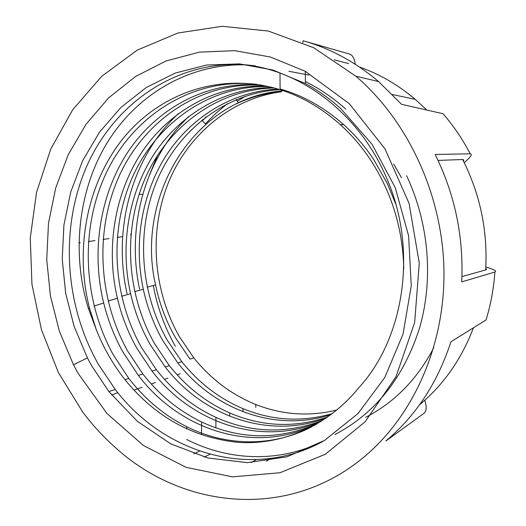 <?xml version="1.0" encoding="UTF-8"?>
<svg xmlns="http://www.w3.org/2000/svg" width="526" height="526" viewBox="0 0 526 526"><rect width="100%" height="100%" fill="white"/><g stroke="black" fill="none" stroke-linecap="round" stroke-linejoin="round"><path stroke-width="0.79" d="M237.443 101.143L236.371 99.565M464.234 162.666C470.737 157.031 472.736 154.085 470.244 153.816L435.18 154.473C454.957 194.541 463.794 237.016 461.697 281.903L494.894 272.041C497.155 271.094 494.131 269.424 485.827 267.017M78.098 373.348L73.469 364.748L59.399 331.268L50.417 295.914L46.735 259.627L48.477 223.353L55.671 188.065L68.229 154.736L85.962 124.373L108.534 97.981L135.458 76.54L166.058 60.977L199.485 52.127L234.681 50.66L270.41 57.012L305.284 71.319L349.297 103.681L385.006 148.858L409.096 203.496L419.268 263.085L414.659 322.523L395.953 376.813L365.189 421.72L325.364 454.24L279.964 472.743L232.466 476.865L186.079 467.331L143.519 445.568L106.969 413.508L78.098 373.348M91.8 366.004L108.882 391.561L137.266 421.234L170.733 443.845L207.967 458.028L247.345 462.63L286.94 456.857L324.581 440.4L357.956 413.594L384.782 377.523L403.054 334.063L411.26 285.802L408.623 235.878L395.236 187.631L372.053 144.302L340.809 108.626C329.717 98.671 317.921 90.308 305.428 83.529L272.895 70.004L239.494 63.876L206.508 65.04L175.112 73.114L146.294 87.507L120.895 107.455L99.546 132.105L82.733 160.542L70.793 191.812L63.929 224.977L62.226 259.088L65.665 293.219L74.133 326.468L87.428 357.93L91.8 366.004M255.472 65.882L246.142 64.856C177.42 59.846 115.884 102.34 87.691 164.138C59.616 226.259 64.126 303.818 98.29 364.163L115.26 389.483C163.481 453.011 250.994 480.521 322.497 441.643M345.773 109.119C333.195 97.862 319.736 88.67 305.402 81.523M332.425 413.574C302.108 422.332 272.297 420.688 242.979 408.656C219.197 398.577 198.782 382.889 181.733 361.579L167.117 339.947C140.067 291.891 135.761 230.986 157.175 180.122C178.393 130.205 225.522 92.905 279.878 89.598M327.672 417.065C294.521 428.105 261.863 426.731 229.704 412.936C206.264 402.561 186.112 386.755 169.247 365.517L154.434 343.445C126.516 293.58 122.492 230.23 145.38 177.906C168.077 126.582 217.731 89.091 274.375 87.987M322.635 420.458C286.585 434.108 251.014 433.082 215.93 417.374C192.838 406.697 172.949 390.772 156.268 369.607L141.251 347.081C112.446 295.329 108.731 229.415 133.157 175.612C157.399 122.834 209.71 85.232 268.648 86.553M317.296 423.732C278.293 440.347 239.738 439.756 201.622 421.964C178.879 410.984 159.26 394.954 142.77 373.868L127.542 350.862C97.81 297.137 94.443 228.521 120.474 173.218C146.333 118.948 201.451 81.326 262.698 85.311M280.102 88.966C302.923 95.41 324.174 107.35 343.853 124.774C355.135 134.985 365.051 146.504 373.605 159.339L387.281 183.416L395.776 204.088M311.629 426.869C272.152 447.501 225.49 446.133 186.75 426.717C164.355 415.448 145.012 399.306 128.719 378.293L113.274 354.794C82.589 299.005 79.597 227.554 107.311 170.726C134.86 114.911 192.97 77.375 256.497 84.291M96.186 329.401C103.398 347.712 112.985 364.459 124.945 379.634C155.242 416.987 193.18 437.915 238.758 442.405C282.574 445.127 327.698 425.994 358.725 387.826C405.48 337.146 417.499 247.437 386.426 177.637C359.449 114.405 302.989 71.437 246.142 64.856C189.077 63.344 137.352 94.312 107.685 141.928C78.407 189.373 71.201 252.697 88.335 308.315L96.186 329.401L89.446 307.96C74.416 249.1 86.935 183.37 123.301 138.239C160.351 92.734 220.999 71.556 280.108 89.67C301.602 96.403 321.649 108.027 340.237 124.537C351.578 134.827 361.559 146.432 370.166 159.358C391.719 192.345 402.916 228.902 403.777 269.029M260.718 84.956C207.494 80.919 158.655 107.284 129.008 150.318C100.104 193.233 90.88 250.823 103.694 303.022C108.054 320.551 114.484 336.916 122.985 352.118L138.285 375.281C179.879 430.465 253.821 454.549 315.501 424.765M266.748 86.126C215.989 84.43 169.865 110.73 141.856 152.132C114.504 193.489 105.621 248.325 117.397 298.262C121.677 316.152 128.166 332.826 136.872 348.291L151.955 370.968C191.734 423.266 261.363 446.968 320.939 421.53M272.547 87.5C224.234 87.888 180.648 114.043 154.23 153.848C128.344 193.693 119.803 245.898 130.593 293.666C134.774 311.911 141.316 328.888 150.219 344.609L165.098 366.826C203.128 416.375 268.615 439.67 326.074 418.177M401.509 177.742L393.645 163.928M278.123 89.058C232.236 91.287 191.037 117.252 166.144 155.492C141.665 193.864 133.453 243.551 143.302 289.234C147.385 307.822 153.967 325.101 163.067 341.065L177.742 362.841C214.089 409.761 275.585 432.622 330.913 414.718M283.488 90.774C193.739 97.376 135.09 196.855 155.558 284.941C159.523 303.87 166.144 321.439 175.434 337.659L189.912 359.002M336.916 409.997C309.373 416.763 282.324 414.935 255.781 404.507C231.657 394.737 210.979 379.167 193.752 357.792L179.34 336.581C153.447 290.832 148.641 233.117 167.84 184.061C186.842 135.846 230.256 98.513 281.371 91.8C265.406 93.161 250.369 97.185 236.266 103.878M115.911 448.027C103.622 437.178 92.504 425.107 82.543 411.799L58.478 372.737L41.455 329.723L31.948 284.29L30.265 237.976L36.544 192.371L50.752 149.101L72.654 109.835L101.735 76.277L137.214 50.134L177.919 33.007L222.294 26.3L268.345 31.054L313.746 47.767L355.898 76.217C408.702 121.499 443.194 196.56 443.977 272.179C444.569 347.824 411.917 418.302 362.033 458.613C286.368 520.332 182.272 508.267 115.911 448.027M494.894 272.041C493.717 288.55 490.771 304.528 486.037 319.972L450.92 341.808C437.468 382.928 415.77 416 385.841 441.018L424.18 413.18C426.579 411.148 426.79 406.828 424.811 400.214M355.333 64.317C354.36 58.478 352.505 55.085 349.777 54.125L303.127 40.752C330.15 48.346 355.293 61.943 378.549 81.543L401.581 104.319L443.083 113.741C453.537 125.878 462.591 139.239 470.244 153.816M78.913 242.9L80.3 242.703M88.375 241.546L94.963 240.606M103.083 239.442L109.073 238.587M117.232 237.417L122.65 236.641M130.836 235.47L131.02 233.419M111.63 395.013L117.778 392.639M210.005 454.28L204.259 457.061M266.406 461.19L270.778 458.435M324.72 440.321C280.858 463.163 229.185 461.23 186.664 439.493M406.605 175.717C429.098 223.734 433.555 279.306 419.59 327.915C403.62 377.806 375.38 413.364 334.865 434.588M288.905 71.293L308.992 75.08M127.075 293.718C112.465 229.165 131.579 157.09 178.551 113.484M433.687 347.903C417.289 379.167 394.632 402.311 365.702 417.322M139.587 289.168C126.24 227.436 144.486 158.826 188.768 116.437M175.342 346.246C164.572 327.225 157.235 306.987 153.309 285.539M236.062 99.697L238.521 102.84M202.806 119.382L203.24 119.915L206.074 116.857M205.456 123.926L201.767 120.211M142.71 194.442L139.127 194.212M199.597 451.078L193.785 453.82M256.129 459.665L251.487 462.518M485.754 268.313L486.557 269.273L485.892 269.858L461.927 276.604M485.662 269.937C487.852 230.98 480.179 194.173 462.65 159.516L438.059 160.41M462.65 159.516L463.754 159.924L463.511 161.219M303.127 40.752L302.858 42.58M348.593 63.593L334.247 59.8M205.811 123.406L216.193 112.985L227.495 103.609M249.515 435.173L249.863 435.331M157.708 155.045L149.575 174.678M419.623 404.685C443.523 384.848 461.466 359.219 473.453 327.803M426.829 110.046L415.303 99.368C398.09 84.824 379.45 74.028 359.383 66.973M87.428 357.93L73.469 364.748M305.428 83.529L305.284 71.319M115.26 389.483L108.882 391.561M193.838 357.897L189.991 359.113M181.812 361.691L177.827 362.953M169.326 365.629L165.184 366.938M156.353 369.725L152.047 371.086M142.855 373.986L138.371 375.4M128.811 378.418L124.945 379.634M343.787 124.708L340.158 124.465M378.549 81.543L355.898 76.217M279.99 73.101L280.108 89.67M94.042 306.033L103.694 303.022M108.086 301.056L117.397 298.262M121.605 296.263L130.593 293.666M134.63 291.628L143.302 289.234M147.175 287.157L155.558 284.941M88.335 308.315L89.446 307.96M186.75 426.717L186.73 429.038M201.537 434.621L201.622 421.964M215.87 427.862L215.93 417.374M229.691 416.211L229.704 412.936M242.973 411.74L242.979 408.656M255.781 407.413L255.781 404.507M180.208 373.749L177.137 374.834M167.985 378.076L164.447 379.325M155.288 382.566L151.251 383.993M142.086 387.241L133.913 390.128M406.315 92.181L415.303 99.368L392.508 94.542M245.228 96.265L237.305 101.235"/></g></svg>

